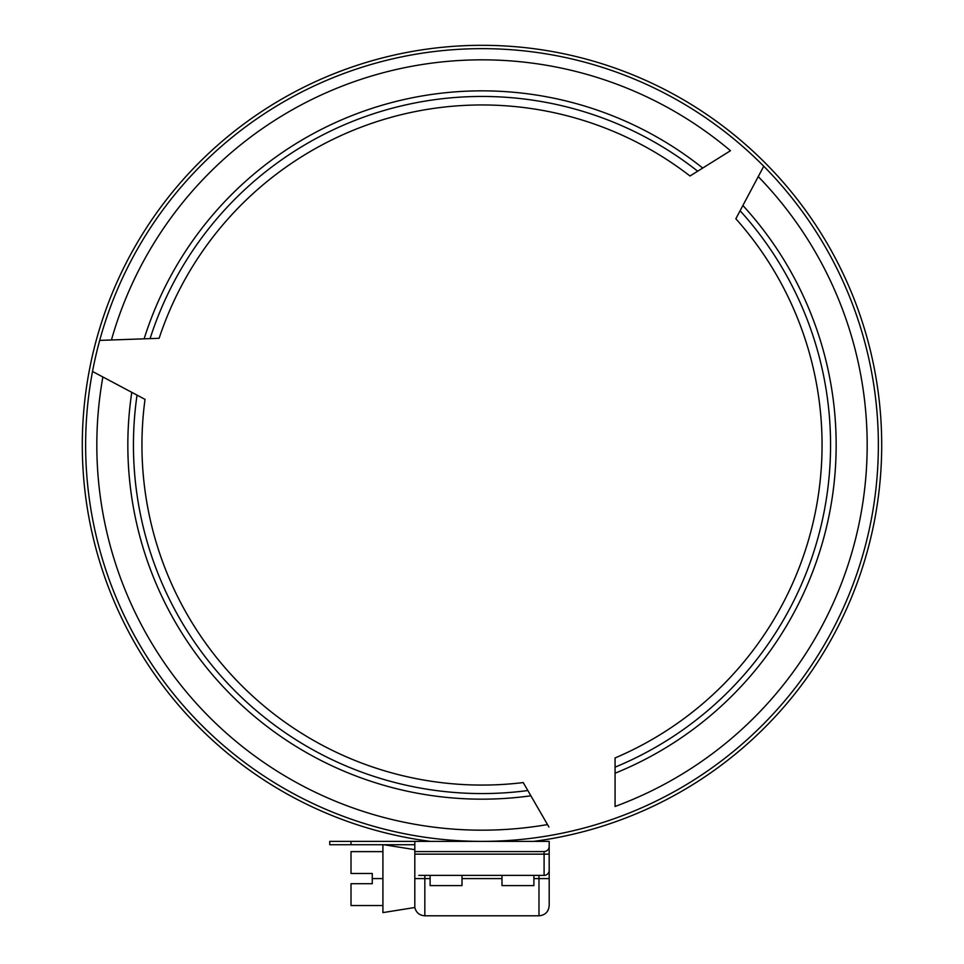 <?xml version="1.0" encoding="UTF-8"?>
<svg xmlns="http://www.w3.org/2000/svg" width="964" height="964" viewBox="0 0 964 964"><rect width="100%" height="100%" fill="white"/><g stroke="black" fill="none" stroke-linecap="round" stroke-linejoin="round"><path stroke-width="1.45" d="M329.748 844.729L329.748 841.379L329.748 844.729L351.017 844.729L351.017 841.379L329.748 841.379M414.809 844.729L351.017 844.729M549.191 846.476C548.89 849.573 547.191 851.272 544.094 851.586L544.094 854.14L549.191 854.14L549.191 870.299L549.191 841.379L351.017 841.379M418.798 875.396L544.094 875.396L544.094 854.14L414.809 854.14L414.809 907.51L382.913 912.607L382.913 844.729M221.419 748.112L217.623 744.798M219.503 746.449L223.636 750.004M238.843 762.259L233.384 758.005M233.565 758.138L231.77 756.716M237.988 761.596L236.963 760.813M182.666 709.902L179.328 706.094M180.979 707.986L184.582 712.059M238.674 762.126L240.289 763.355M247.471 768.694L242.928 765.356M257.496 775.719L251.857 771.815M278.259 788.901L277.403 788.383M280.271 790.082L276.945 788.118M266.305 781.527L261.497 778.406M273.523 786.058L269.739 783.708M205.332 733.496L203.32 731.556M204.826 733.001L203.199 731.435M202.018 730.278L197.114 725.386M197.271 725.543L195.668 723.916M201.247 729.519L200.319 728.615M191.27 719.325L187.823 715.625M189.522 717.457L193.27 721.421M244.952 766.85L249.351 770.043M211.598 739.376L210.007 737.906L211.598 739.376M207.79 735.833L212.984 740.653M212.791 740.473L214.165 741.714M533.634 841.379A399.711 399.711 0 0 0 819.207 230.408A399.711 399.711 0 0 0 144.793 230.408A399.711 399.711 0 0 0 430.366 841.379M99.702 340.388L111.426 339.979L99.702 340.388M108.607 340.075L111.426 339.979L108.607 340.075M150.071 338.629L159.12 338.304A340.051 340.051 0 0 1 690.007 176.002L730.483 150.709A385.166 385.166 0 0 0 111.426 339.979L150.071 338.629A348.558 348.558 0 0 1 697.695 171.206M102.883 376.972L92.52 371.465L102.883 376.972A385.166 385.166 0 0 0 547.492 824.569L523.235 782.563A340.051 340.051 0 0 1 145.022 399.373L102.883 376.972M763.765 166.242L758.246 176.605L763.765 166.242M759.572 174.123L758.246 176.605L759.572 174.123M740.099 210.755L735.845 218.744A340.051 340.051 0 0 1 615.068 757.957L615.068 806.47A385.166 385.166 0 0 0 758.246 176.605L740.099 210.755A348.558 348.558 0 0 1 615.068 767.175M548.926 827.052L545.937 821.882L548.926 827.052M482 48.646A396.361 396.361 0 0 0 85.639 445.019A396.361 396.361 0 0 0 482 841.379A396.361 396.361 0 0 0 878.361 445.019A396.361 396.361 0 0 0 482 48.646M92.52 371.465A396.361 396.361 0 0 0 553.444 834.884M501.991 875.396L501.991 885.603L533.887 885.603L533.887 875.396L538.984 875.396L538.984 915.8C545.19 915.198 548.588 911.799 549.191 905.594L549.191 870.299A5.109 5.109 0 0 1 548.769 872.336A5.109 5.109 0 0 0 549.191 870.299A5.109 5.109 0 0 1 544.094 875.396M430.113 875.396L430.113 885.603L462.009 885.603L462.009 875.396M414.809 854.14L414.809 851.586L544.094 851.586M414.809 841.379L414.809 851.586M382.913 851.622L351.017 851.622L351.017 873.48L372.273 873.48L372.273 883.687L351.017 883.687L351.017 905.545L382.913 905.545M382.913 878.59L372.273 878.59M383.901 844.729L414.809 849.67M137.033 395.132A348.558 348.558 0 0 0 527.85 790.54M615.068 773.224A354.162 354.162 0 0 0 742.883 205.501M702.732 168.049A354.162 354.162 0 0 0 144.13 338.834M549.191 878.59L533.887 878.59M501.991 878.59L462.009 878.59M414.809 907.51C416.171 912.667 419.509 915.426 424.835 915.8L424.835 878.59L414.809 878.59M430.113 878.59L424.835 878.59L424.871 875.396M131.779 392.336A354.162 354.162 0 0 0 530.875 795.782M538.984 915.8L424.835 915.8"/></g></svg>
